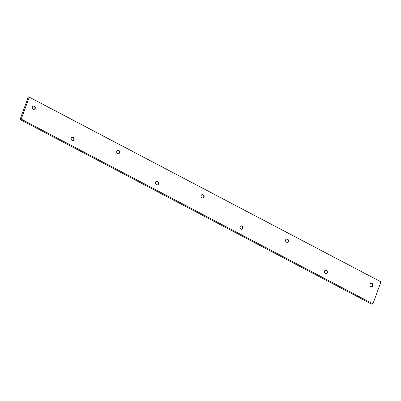 <?xml version="1.0" encoding="UTF-8"?>
<svg xmlns="http://www.w3.org/2000/svg" width="401" height="401" viewBox="0 0 401 401"><rect width="100%" height="100%" fill="white"/><g stroke="black" fill="none" stroke-linecap="round" stroke-linejoin="round"><path stroke-width="0.6" d="M28.361 96.796L29.268 97.147L21.228 119.117L20.05 119.503L28.361 96.796M29.268 97.147L380.95 281.853L372.91 303.823L371.732 304.204L20.05 119.503M21.228 119.117L372.91 303.823M369.973 284.234A1.744 1.529 -108 0 1 372.86 285.748A1.744 1.529 -108 0 1 369.973 284.234M324.449 271.151A1.744 1.529 -108 0 1 327.331 272.665A1.744 1.529 -108 0 1 324.449 271.151M285.572 239.903A1.744 1.529 -108 0 1 288.454 241.417A1.744 1.529 -108 0 1 285.572 239.903M240.044 226.821A1.744 1.529 -108 0 1 242.931 228.334A1.744 1.529 -108 0 1 240.044 226.821M201.167 195.573A1.744 1.529 -108 0 1 204.049 197.091A1.744 1.529 -108 0 1 201.167 195.573M155.643 182.495A1.744 1.529 -108 0 1 158.525 184.009A1.744 1.529 -108 0 1 155.643 182.495M116.761 151.247A1.744 1.529 -108 0 1 119.648 152.761A1.744 1.529 -108 0 1 116.761 151.247M71.238 138.165A1.744 1.529 -108 0 1 74.12 139.678A1.744 1.529 -108 0 1 71.238 138.165M32.361 106.917A1.744 1.529 -108 0 1 35.243 108.43A1.744 1.529 -108 0 1 32.361 106.917M371.757 286.7A1.744 1.529 72 0 0 370.684 283.407M326.229 273.617A1.744 1.529 72 0 0 325.161 270.329M287.352 242.369A1.744 1.529 72 0 0 286.279 239.081M241.828 229.287A1.744 1.529 72 0 0 240.755 225.999M202.946 198.044A1.744 1.529 72 0 0 201.878 194.751M157.423 184.961A1.744 1.529 72 0 0 156.35 181.668M118.546 153.713A1.744 1.529 72 0 0 117.473 150.42M73.017 140.631A1.744 1.529 72 0 0 71.949 137.337M34.14 109.383A1.744 1.529 72 0 0 33.067 106.095"/></g></svg>

